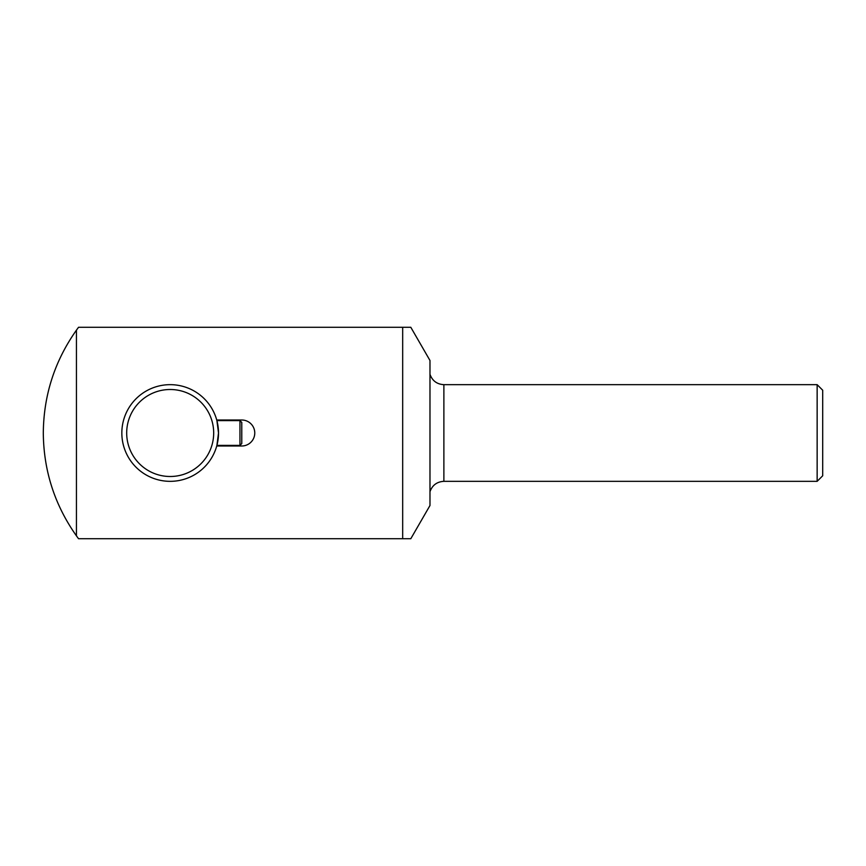 <?xml version="1.0" encoding="UTF-8"?>
<svg xmlns="http://www.w3.org/2000/svg" width="866" height="866" viewBox="0 0 866 866"><rect width="100%" height="100%" fill="white"/><g stroke="black" fill="none" stroke-linecap="round" stroke-linejoin="round"><path stroke-width="1.3" d="M218.513 433A48.334 48.334 0 0 0 146.008 391.14A48.334 48.334 0 0 0 146.008 474.86A48.334 48.334 0 0 0 218.513 433L216.901 420.616L239.958 420.616L239.958 445.384L216.901 445.384L218.513 433M216.738 445.99L241.776 445.99A12.99 12.99 0 0 0 254.766 433A12.99 12.99 0 0 0 241.776 420.01L216.738 420.01M78.557 538.728L402.679 538.728L402.679 327.272L78.557 327.272A176.155 176.155 0 0 0 76.435 330.163L76.435 535.837A176.155 176.155 0 0 0 78.557 538.728M402.679 538.728L410.798 538.728L429.98 505.506L429.98 360.494L410.798 327.272L402.679 327.272M76.435 330.163C54.677 360.981 43.636 395.264 43.3 433C43.636 470.736 54.677 505.019 76.435 535.837M443.879 481.334L443.879 384.666L817.147 384.666L817.147 481.334L443.879 481.334C436.962 481.734 432.329 485.187 429.98 491.693M817.147 384.666L822.7 390.22L822.7 475.78L817.147 481.334M213.686 433A43.506 43.506 0 0 0 148.432 395.329A43.506 43.506 0 0 0 148.432 470.671A43.506 43.506 0 0 0 213.686 433M239.958 420.616L241.776 422.424L241.776 443.576L239.958 445.384M443.879 384.666C436.962 384.266 432.329 380.813 429.98 374.307"/></g></svg>
